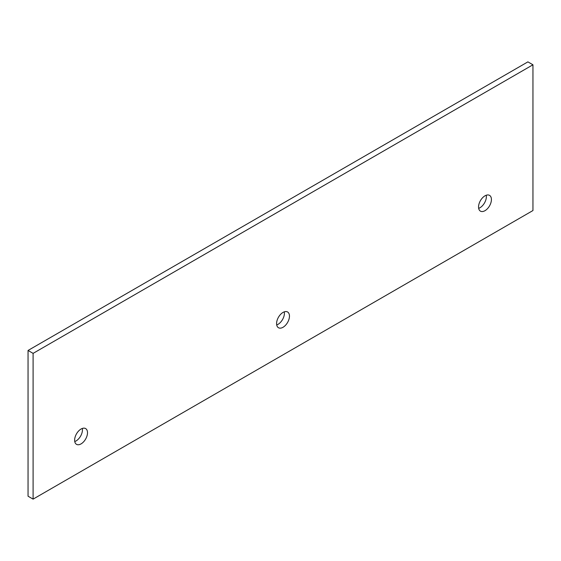 <?xml version="1.0" encoding="UTF-8"?>
<svg xmlns="http://www.w3.org/2000/svg" width="561" height="561" viewBox="0 0 561 561"><rect width="100%" height="100%" fill="white"/><g stroke="black" fill="none" stroke-linecap="round" stroke-linejoin="round"><path stroke-width="0.84" d="M74.753 441.556A9.102 5.259 120 0 0 82.453 429.824A9.102 5.259 120 0 0 82.327 428.436M87.502 432.734A9.102 5.259 120 0 0 85.616 428.569A9.102 5.259 120 0 0 78.603 431.009A9.102 5.259 120 0 0 74.627 440.168A9.102 5.259 120 0 0 76.513 444.34A9.102 5.259 120 0 0 83.526 441.9A9.102 5.259 120 0 0 87.502 432.734M33.099 353.374L532.95 64.788L532.95 210.543L33.099 499.129L33.099 353.374L28.05 350.457L527.901 61.871L532.95 64.788M289.462 316.138A9.102 5.259 120 0 0 287.576 311.972A9.102 5.259 120 0 0 280.563 314.405A9.102 5.259 120 0 0 276.587 323.571A9.102 5.259 120 0 0 278.473 327.736A9.102 5.259 120 0 0 285.486 325.296A9.102 5.259 120 0 0 289.462 316.138M491.422 199.534A9.102 5.259 120 0 0 489.536 195.368A9.102 5.259 120 0 0 482.523 197.809A9.102 5.259 120 0 0 478.547 206.967A9.102 5.259 120 0 0 480.433 211.139A9.102 5.259 120 0 0 487.446 208.699A9.102 5.259 120 0 0 491.422 199.534M33.099 499.129L28.05 496.212L28.05 350.457M276.713 324.959A9.102 5.259 120 0 0 284.413 313.22A9.102 5.259 120 0 0 284.287 311.832M478.673 208.355A9.102 5.259 120 0 0 486.373 196.623A9.102 5.259 120 0 0 486.247 195.235"/></g></svg>
